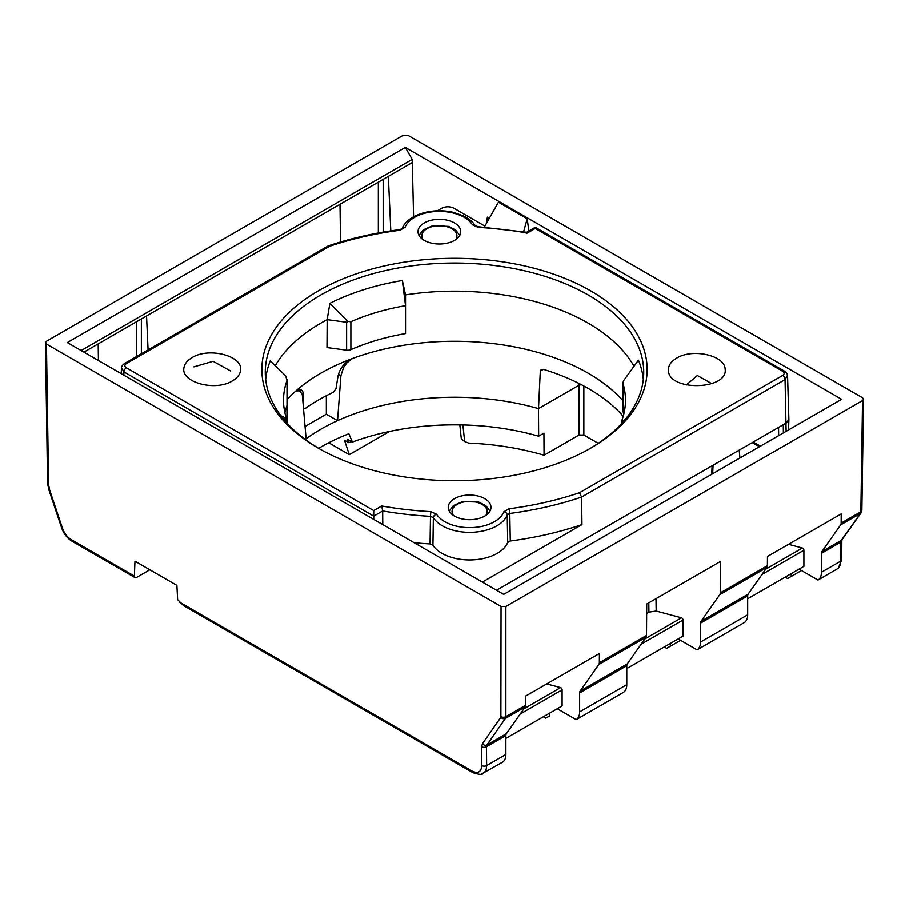<?xml version="1.0" encoding="UTF-8"?>
<svg xmlns="http://www.w3.org/2000/svg" width="909" height="909" viewBox="0 0 909 909"><rect width="100%" height="100%" fill="white"/><g stroke="black" fill="none" stroke-linecap="round" stroke-linejoin="round"><path stroke-width="1.36" d="M328.024 245.987L329.512 246.282L126.351 363.577C124.363 364.963 124.363 366.361 126.351 367.759L373.735 510.585L373.735 519.369M382.769 524.584L382.678 510.96L381.712 505.983A247.339 142.804 0 0 0 430.809 511.653L430.48 516.357L433.366 517.653L432.934 545.23A39.11 22.577 0 0 0 472.078 559.921A39.11 22.577 0 0 0 507.711 542.491L507.222 514.96A3.42 2.727 -158.9 0 0 503.881 511.778L509.051 508.79A3.42 0.614 82.6 0 1 509.801 513.46L510.279 541.014A251.35 145.11 0 0 0 581.965 524.595L581.601 497.053L579.487 492.735L782.649 375.44C784.637 374.042 784.637 372.645 782.649 371.247L535.265 228.42L535.265 227.261L535.265 228.375M350.874 321.695L350.874 349.624A170.983 98.717 180 0 1 405.539 333.558L405.539 305.64L402.346 280.495A189.095 109.171 180 0 0 329.887 303.322L347.931 321.502L350.874 321.695A170.983 98.717 180 0 1 405.539 305.64L405.539 322.695M676.614 358.135C692.476 348.113 724.814 355.317 725.121 368.952C728.609 389.95 669.149 391.677 668.41 370.599C668.092 365.759 670.819 361.612 676.614 358.135M192.072 357.601C208.99 346.852 243.396 355.964 240.578 370.429C240.021 374.485 237.294 377.974 232.386 380.882C215.467 391.62 181.061 382.519 183.891 368.043C184.436 363.986 187.163 360.509 192.072 357.601M350.874 349.624A5.124 2.966 180 0 1 346.613 350.147L346.613 322.229L347.931 321.502M329.887 303.322L327.16 319.638L326.979 347.533L346.613 350.147M588.316 449.523A189.231 109.25 0 0 0 643.731 372.951A189.231 109.25 0 0 0 588.305 295.016A189.231 109.25 0 0 0 381.541 271.461A189.231 109.25 0 0 0 265.269 372.951A189.231 109.25 0 0 0 320.684 449.523M634.039 366.259A188.936 109.08 0 0 0 588.1 323.093A188.936 109.08 0 0 0 405.539 294.868L402.346 280.495M346.613 322.229L327.16 319.638A188.936 109.08 0 0 0 275.245 365.748M265.678 379.53A189.095 109.171 180 0 1 270.246 360.896L285.665 375.849L287.005 380.371A170.983 98.717 180 0 0 283.517 400.221A170.983 98.717 180 0 0 285.983 416.936L285.983 417.697M622.938 382.894L623.517 380.769L638.448 360.146A189.095 109.171 180 0 1 643.322 379.53M478.384 226.739L478.191 227.364L472.419 224.773A3.42 2.625 148 0 1 475.293 225.716L478.384 226.739L527.084 232.306M526.322 233.533L527.288 233.022A247.339 142.804 0 0 0 478.191 227.364M503.881 511.778A35.11 20.271 180 0 1 471.828 527.595A35.11 20.271 180 0 1 436.581 514.244A3.42 2.625 148 0 0 433.366 517.653A38.53 22.248 180 0 0 472.044 532.31A38.53 22.248 180 0 0 507.222 514.96L509.801 513.46A250.759 144.781 180 0 0 581.601 497.053L785.069 379.576A3.42 1.977 -120 0 0 782.649 375.44M401.971 228.693A3.42 2.727 21.1 0 1 405.119 227.227L399.949 230.216A3.42 0.614 -97.4 0 0 399.506 229.625L401.926 228.784C405.209 220.932 413.118 215.433 425.639 212.274C434.843 210.229 444.046 210.24 453.25 212.297L463.613 215.91C468.976 218.58 472.873 221.853 475.316 225.75L475.305 225.739M484.895 226.091L453.898 208.195C449.864 206.286 445.83 206.286 441.808 208.195L437.32 210.774M510.279 541.014L507.711 542.491M432.934 545.23L430.059 543.946L430.48 516.357A250.759 144.781 180 0 1 382.678 510.96L373.735 516.13L123.931 371.895L121.522 367.645M414.254 542.764A251.35 145.11 0 0 0 430.059 543.946M482.372 582.09L581.965 524.595M318.275 448.16A192.651 111.228 180 0 1 318.275 290.857A192.651 111.228 180 0 1 590.725 290.857A192.651 111.228 180 0 1 589.521 448.841A192.651 111.228 180 0 1 319.479 448.841A192.651 111.228 180 0 1 318.275 448.16M424.276 240.374A21.373 12.34 0 0 0 447.807 242.987A21.373 12.34 0 0 0 460.749 231.34A21.373 12.34 0 0 0 439.388 219.308A21.373 12.34 0 0 0 418.026 231.34A21.373 12.34 0 0 0 424.276 240.374M454.5 516.096A21.373 12.34 0 0 0 478.032 518.709A21.373 12.34 0 0 0 490.974 507.063A21.373 12.34 0 0 0 469.612 495.03A21.373 12.34 0 0 0 448.251 507.063A21.373 12.34 0 0 0 454.5 516.096M284.903 412.788A170.983 98.717 180 0 1 286.949 405.664L286.949 423.06M621.995 420.901L621.995 420.06A170.983 98.717 180 0 0 625.483 400.221A170.983 98.717 180 0 0 623.017 383.507L623.017 411.425A5.124 2.966 180 0 1 622.938 410.925L622.938 382.769M280.892 415.754L285.483 417.924L285.983 416.936L284.119 419.81M496.519 590.259L786.376 422.901L788.887 419.333M787.478 375.326L785.069 379.576L786.126 431.321M622.938 400.721A189.208 109.239 0 0 0 353.158 358.237C344.92 361.975 339.875 367.952 338.012 376.144L335.978 388.7L333.103 392.37A192.197 110.966 0 0 0 305.492 408.311L303.765 408.357M353.158 358.237A189.208 109.239 0 0 0 294.732 391.972L297.902 389.904L301.311 389.984L302.697 391.404L303.629 394.676L303.674 395.972L302.583 395.335M294.732 391.972A189.208 109.239 0 0 0 287.108 399.551M623.017 411.425A170.983 98.717 180 0 1 623.767 414.174M303.561 405.789L303.674 395.972M621.995 420.06L623.335 420.844L624.994 419.674M405.539 294.868L405.539 305.64M305.242 439.433A188.936 109.08 0 0 1 306.117 438.797L302.277 394.347L299.902 391.268L298.004 390.756L295.209 391.54M622.972 417.072L621.642 414.436A189.367 109.33 0 0 0 543.514 369.338L541.287 369.463L540.321 371.088L538.492 408.607A188.936 109.08 0 0 0 337.546 420.651L340.909 375.724L338.432 374.292M583.862 385.995L583.862 435.025L598.247 443.331M581.306 384.632L579.033 385.211L538.492 408.607L538.662 436.195L543.946 433.138L544.071 455.216L579.033 435.025L579.067 383.484M579.635 711.895L626.79 684.67A17.101 9.874 60 0 1 623.335 692.442L576.181 719.667L557.262 708.747L576.181 719.667A17.101 9.874 -120 0 0 579.635 711.895L579.635 692.965A5.124 2.966 60 0 1 580.124 691.158L598.861 664.49A5.124 2.966 -120 0 0 599.349 662.718L646.504 635.493A5.124 2.966 60 0 1 646.015 637.266L598.861 664.49M700.544 642.084L747.687 614.87A17.101 9.874 60 0 1 744.232 622.642L697.078 649.867L678.171 638.947L697.078 649.867A17.101 9.874 -120 0 0 700.544 642.084L700.544 623.165A5.124 2.966 60 0 1 701.021 621.358L719.769 594.691A5.124 2.966 -120 0 0 720.246 592.918L767.401 565.693A5.124 2.966 60 0 1 766.923 567.466L719.769 594.691M837.109 569.023L817.986 580.067L799.068 569.148L817.986 580.067A17.101 9.874 -120 0 0 821.441 572.284L821.441 553.365A5.124 2.966 60 0 1 821.929 551.547L840.666 524.891A5.124 2.966 -120 0 0 841.155 523.107L860.868 511.733L862.55 400.562L863.55 399.187L862.55 397.778L407.948 135.316L403.119 135.316L46.45 341.239L45.45 342.648L46.45 344.022L501.052 606.485L505.881 606.485L862.55 400.562M599.349 662.718L599.417 653.514L525.663 696.089L525.595 705.293A5.124 2.966 60 0 1 525.107 707.077L505.404 718.451A3.42 2.716 -145.1 0 1 500.893 717.269L501.052 606.485M179.777 602.315L472.203 771.15A3.42 1.977 -60 0 0 472.907 772.684L183.402 605.542L177.63 599.667L176.891 585.407L134.964 561.194L134.373 576.101L134.998 577.59L136.668 577.408L149.849 569.795M720.246 592.918L720.485 561.467L646.742 604.042L646.504 635.493M841.155 523.107L841.223 513.903L767.469 556.478L767.401 565.693M656.003 598.701L656.184 611.053L681.489 617.836A1.704 0.989 60 0 1 683.011 620.063L683.011 636.152L626.79 668.615M546.741 683.92L560.58 687.636A1.704 0.989 60 0 1 562.103 689.863L562.103 705.952L505.881 738.415M788.546 544.321L802.386 548.025A1.704 0.989 60 0 1 803.908 550.252L803.908 566.352L747.687 598.804M701.021 621.358L748.175 594.134L766.923 567.466M748.175 594.134A5.124 2.966 -120 0 0 747.687 595.94L700.544 623.165M747.687 614.87L747.687 595.94M791.216 573.681L791.216 576.476L801.488 570.545L787.592 578.567L785.171 577.17M791.216 576.476L787.592 578.567M670.308 643.481L670.308 646.276L680.591 640.345L666.683 648.367L664.263 646.969M670.308 646.276L666.683 648.367M487.031 222.319L487.065 218.433L486.497 218.762L486.406 223.432M486.497 218.762L488.917 217.41L489.599 217.796M528.868 230.954L527.209 218.774L498.45 202.173L484.315 227.114M405.323 147.417L841.598 399.29L503.677 594.395L67.334 342.545L405.323 147.417L412.197 159.393L413.595 216.728M352.408 358.521L347.033 362.714L343.568 367.418L340.909 375.724M98.433 360.498L98.183 343.875L146.542 315.957L148.076 349.874M146.542 315.957L412.186 162.597M339.989 204.275L340.545 241.987M390.802 230.852L388.348 176.357M656.184 611.053L648.946 612.177L646.663 613.495M549.411 713.281L549.411 716.076L545.786 718.178L543.366 716.781M549.411 716.076L545.786 718.178M389.45 431.468L349.283 454.648L328.785 442.808A233.738 134.952 180 0 0 328.308 442.99M505.881 754.47L505.881 735.551L486.485 746.755L486.633 765.583L505.881 754.47A17.101 9.874 60 0 1 502.427 762.253L481.656 773.979M583.862 435.025L579.033 435.025M487.508 217.126L487.065 218.433M580.124 691.158L627.278 663.934L646.015 637.266M626.79 684.67L626.79 665.752L579.635 692.965M505.881 606.485L505.881 716.678L505.404 718.451L486.94 744.948L506.37 733.733L525.107 707.077M538.662 436.195A189.538 109.421 180 0 0 352.374 442.058L348.874 433.752A189.322 109.307 0 0 0 318.661 448.33M352.374 442.058L347.238 439.092L348.749 442.66L344.5 440.217L349.283 454.648M348.749 442.66A196.719 113.58 180 0 1 351.624 441.626M428.23 425.878A196.719 113.58 180 0 1 462.908 424.957L464.669 441.535L468.68 443.081A197.105 113.795 0 0 1 544.071 455.216M464.669 441.535L462.386 439.956L461.238 437.82M306.117 438.797A188.936 109.08 180 0 1 337.546 420.651L326.342 414.186L305.151 426.412M326.342 395.71L326.342 414.186M627.278 663.934A5.124 2.966 -120 0 0 626.79 665.752M506.37 733.733A5.124 2.966 -120 0 0 505.881 735.551M527.209 218.774L523.618 231.715M412.197 159.393L81.151 350.522M83.923 352.113L98.183 343.875M373.735 510.585L381.712 505.983M753.163 442.081L760.538 446.092M778.672 435.627L778.559 427.423M436.581 514.244L430.809 511.653M405.119 227.227A35.11 20.271 180 0 1 437.172 211.411A35.11 20.271 180 0 1 472.419 224.773M399.949 230.216A247.339 142.804 0 0 0 329.512 246.282M535.265 228.42L527.288 233.022M509.051 508.79A247.339 142.804 0 0 0 579.487 492.735M284.687 420.481L284.687 419.458M287.005 423.117L287.005 380.371M783.274 424.696L783.399 432.9M711.724 474.271L712.111 465.783M126.351 367.759A3.42 1.977 120 0 0 123.931 371.895L123.829 375.156M126.351 363.577A3.42 1.977 -120 0 0 124.635 363.407L327.956 246.021M535.753 227.545L784.365 371.077A3.42 1.977 120 0 0 782.649 371.247M543.412 369.304L540.321 371.088M837.098 569.023C839.427 567.591 840.62 564.978 840.7 561.171L840.836 542.162L821.441 553.365M821.441 572.284L840.7 561.171A3.42 1.954 -179.6 0 0 841.7 559.796L838.393 568.011M501.052 716.678A3.42 2.011 180 0 0 505.881 716.678L525.595 705.293M861.096 512.846A3.42 2.682 -144.7 0 1 860.38 513.505L840.666 524.891M861.868 510.358L861.073 512.881L842.052 539.707A3.42 2.682 -144.7 0 1 841.348 540.332L860.38 513.505L860.868 511.733A3.42 1.977 -179.1 0 0 861.868 510.358L863.55 399.199M46.45 344.022L48.575 484.452A3.42 1.977 179.1 0 1 47.575 483.077L45.45 342.659M48.575 484.452L49.518 489.576L62.437 528.174C64.312 533.333 67.255 537.151 71.254 539.662A3.42 1.977 120 0 0 71.959 541.207L135.021 577.613M71.254 539.662L134.373 576.101M842.052 539.707L841.836 540.798A3.42 1.954 -179.6 0 1 840.836 542.162L841.348 540.332L821.929 551.547M483.145 773.377C485.44 771.968 486.599 769.378 486.633 765.583A3.42 1.988 179.6 0 1 481.793 765.617L481.645 746.778A3.42 1.988 179.6 0 0 486.485 746.755L486.94 744.948A3.42 2.716 -145.1 0 1 482.429 743.767L500.893 717.269M681.489 617.836L644.788 639.016M683.011 620.063L641.106 644.242M560.58 687.636L523.879 708.827M562.103 689.863L520.209 714.054M802.386 548.025L765.685 569.216M803.908 550.252L762.015 574.443M141.361 318.957L141.361 353.749M136.52 356.544L136.52 321.741M378.326 232.954L378.326 182.141M383.166 179.346L383.166 232.09M648.946 612.177L648.81 602.849M472.203 771.15C478.066 773.866 481.259 772.014 481.793 765.617M481.645 746.778L482.429 743.767M62.437 528.174A3.42 0.966 161.5 0 1 61.607 527.834M49.518 489.576A3.42 0.966 161.5 0 1 48.688 489.247L61.619 527.845C63.744 533.765 67.198 538.219 71.959 541.207M455.659 239.646A17.555 10.135 0 0 0 439.388 225.693A17.555 10.135 0 0 0 423.117 239.646M485.883 515.369A17.555 10.135 0 0 0 469.612 501.416A17.555 10.135 0 0 0 453.341 515.369M328.251 245.885C350.567 238.34 374.326 232.92 399.517 229.625M534.776 227.545L526.652 232.238M286.062 422.071L286.062 417.208M287.108 423.23L287.108 379.394M788.887 419.276L787.569 375.951M788.887 419.549L788.569 429.912M712.69 473.714L713.076 465.226M784.365 371.077C786.683 372.815 787.739 374.44 787.535 375.974M621.892 423.23L621.892 420.265M121.431 368.27L121.261 373.679M124.635 363.407C122.317 365.134 121.261 366.77 121.465 368.293M752.186 442.649L759.572 446.649M230.681 371.008L213.126 361.282L193.856 366.838M739.187 450.148L739.971 457.966M711.929 383.712L697.339 375.485L686.352 384.984M841.836 540.798L841.7 559.796M297.686 389.984L300.481 391.597M459.829 424.901L461.249 438.127M472.907 772.684C479.123 774.707 482.52 774.911 483.099 773.32M47.575 483.077L48.688 489.247M459.772 235.351L455.568 229.863L448.455 226.352L432.445 225.807L423.196 229.875L419.004 235.351M489.996 511.063L485.792 505.586L478.679 502.075L462.67 501.529L453.421 505.597L449.228 511.063"/></g></svg>
